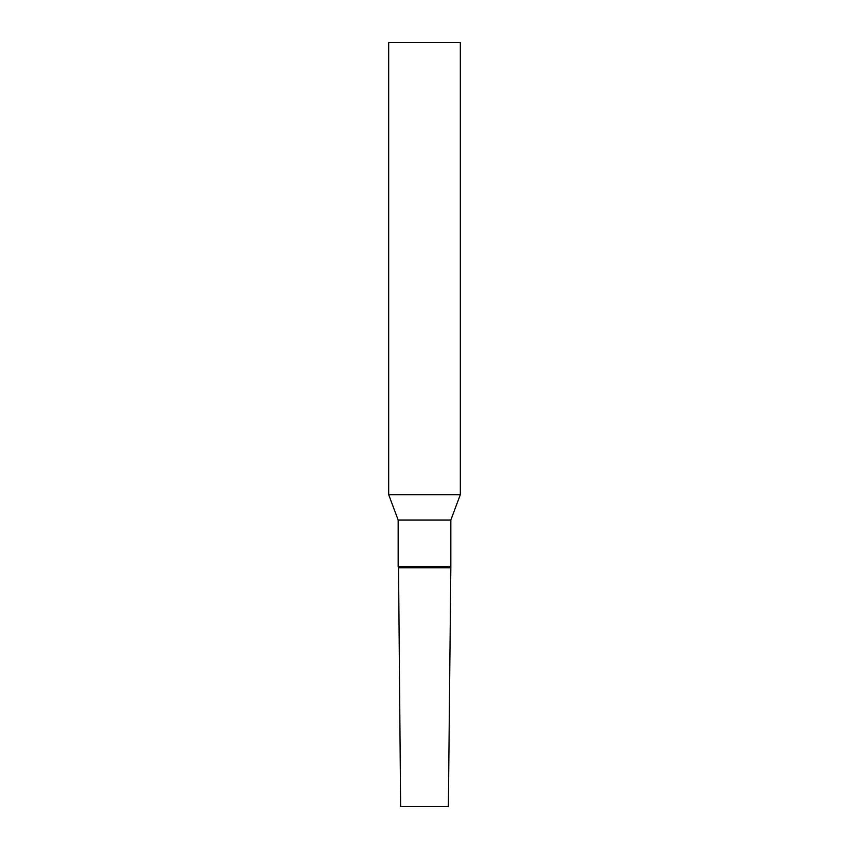 <?xml version="1.0" encoding="UTF-8"?>
<svg xmlns="http://www.w3.org/2000/svg" width="849" height="849" viewBox="0 0 849 849"><rect width="100%" height="100%" fill="white"/><g stroke="black" fill="none" stroke-linecap="round" stroke-linejoin="round"><path stroke-width="1.27" d="M450.84 566.75L448.378 806.55L400.622 806.55L398.542 567.769L450.458 567.769L398.542 567.769L398.16 566.75L450.84 566.75L450.84 520.013L460.317 494.67L460.317 42.45L388.683 42.45L388.683 494.67L460.317 494.67M398.16 566.75L398.16 520.013L450.84 520.013M398.16 520.013L388.683 494.67"/></g></svg>
